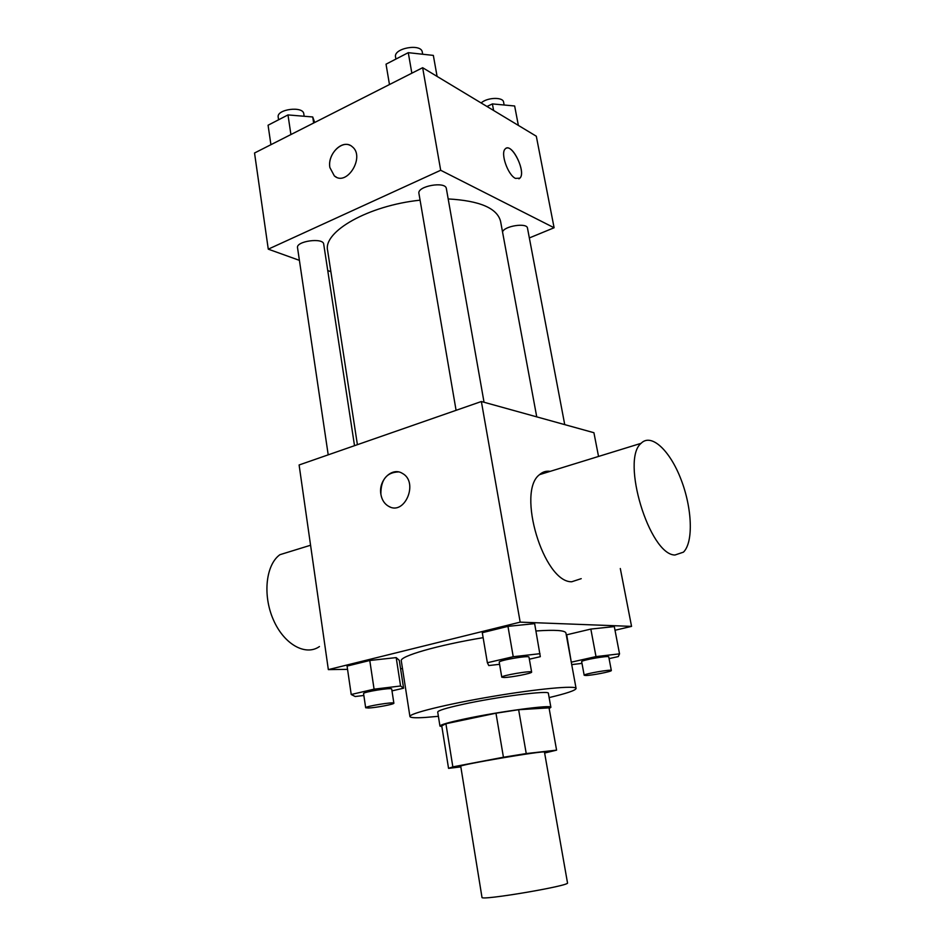 <?xml version="1.0" encoding="UTF-8"?>
<svg xmlns="http://www.w3.org/2000/svg" width="945" height="945" viewBox="0 0 945 945"><rect width="100%" height="100%" fill="white"/><g stroke="black" fill="none" stroke-linecap="round" stroke-linejoin="round"><path stroke-width="1.42" d="M481.985 897.372C479.883 901.046 570.709 885.678 567.508 882.902L544.474 752.125C546.73 749.952 457.888 764.989 460.735 766.289L481.985 897.372M544.627 753.023L556.581 750.153L526.235 753.567L503.437 757.24L452.844 766.879L448.556 768.356L460.829 766.891M503.437 757.24L495.971 713.203L445.91 723.74L452.844 766.879M441.752 725.854L445.91 723.74M495.971 713.203L518.64 709.719L526.235 753.567M556.581 750.153L549.045 707.852L518.64 709.719M549.163 708.537L550.876 707.332C552.66 704.403 499.503 711.467 464.751 718.932C448.497 722.417 440.228 724.803 439.957 726.091L441.87 726.658M439.957 726.091L437.712 712.046C437.948 710.569 446.17 708.029 462.377 704.45C496.999 696.76 550.084 690.015 548.372 693.323L550.876 707.332M438.397 716.31L425.167 717.456C415.434 718.07 410.354 717.763 409.929 716.546C408.748 713.581 446.312 704.238 492.002 696.524C537.681 688.775 576.226 685.255 576.084 688.444C575.729 690.358 566.74 693.406 549.128 697.587M409.929 716.546L401.294 660.85C399.251 656.35 437.488 645.211 483.131 637.662M535.957 630.976C555.128 629.677 565.122 630.35 565.925 633.008L576.084 688.444M529.354 659.197L540.316 656.68L534.646 623.641L507.961 626.358L482.293 632.701L487.372 662.74L488.778 665.552L499.586 664.3M609.088 658.63L618.302 656.574L619.53 653.845L614.309 626.582L590.838 629.075L566.693 634.804L571.512 663.496M615.018 630.256L631.555 626.381L520.175 622.141L328.34 669.615L347.547 669.355M400.562 668.658L402.499 668.635M391.986 690.878L403.586 688.196L399.274 660.342L396.191 657.602L369.779 660.484L347.075 666.083L351.221 694.504L355.202 696.524L363.849 695.473M598.539 456.447L593.921 432.715L481.371 401.519L299.104 464.975L328.34 669.615M481.371 401.519L520.175 622.141M390.072 506.969L388.56 506.272C384.426 503.85 381.863 499.87 380.894 494.318C378.177 480.438 392.069 466.724 402.334 473.362C419.072 482.068 404.684 516.183 388.56 506.272C384.414 503.85 381.863 499.87 380.882 494.318C380.717 479.812 386.576 472.346 398.471 471.921M620.31 568.524L631.555 626.381M581.222 578.659L571.725 581.766C543.599 582.569 516.324 491.435 539.548 474.638C542.643 471.85 546.21 470.752 550.238 471.342M292.844 550.711L279.921 554.691C265.911 564.626 262.486 594.996 273.306 619.625C283.937 644.372 305.601 656.385 319.445 646.545M674.943 555.022C649.392 554.892 620.617 459.672 641.088 443.323C651.247 432.763 669.946 450.458 680.979 479.304C692.165 507.997 693.654 542.194 683.448 552.152L674.943 555.022M357.399 444.682L327.632 250.567C322.859 231.679 368.302 205.561 420.076 200.175M448.19 198.934C479.729 200.718 497.188 208.183 500.566 221.307L536.736 416.863M456.081 410.319L418.93 193.465C416.922 186.106 445.756 180.967 446.359 188.587L484.041 402.251M328.21 454.84L297.533 247.732C295.868 241.105 323.379 237.36 323.71 244.141L354.517 445.686M502.539 231.986C504.051 225.985 527.133 222.429 527.487 228.135L564.732 424.612M529.342 237.939L554.101 227.757L440.689 170.265L268.274 249.161L299.411 260.359M327.75 270.553L330.868 271.676M554.101 227.757L536.311 136.222L422.651 67.709L440.689 170.265M422.651 67.709L254.536 153.007L268.274 249.161M329.899 167.584C327.1 153.751 343.271 138.395 352.178 146.664C365.491 156.634 346.815 186.992 334.353 175.912L329.899 167.584M515.427 178.381C507.819 174.896 500.248 153.114 505.209 148.932C511.387 141.549 526.684 172.203 519.88 178.168L515.427 178.381M506.118 148.27C513.147 144.266 526.188 172.77 519.868 178.168L518.935 178.829M336.361 177.152L334.353 175.924L329.899 167.596C327.407 155.004 340.861 140.179 350.241 145.412M518.368 125.401L514.647 105.982L492.392 103.915L486.982 106.49M492.392 103.915L493.621 110.494M481.17 102.981C486.911 97.359 503.165 96.78 503.602 102.154L504.146 105.001M314.685 122.484L312.724 116.967L287.977 114.924L268.073 125.224L270.92 144.691M312.724 116.967L313.657 123.015M287.977 114.924L290.918 134.544M278.586 119.779L278.196 117.156C276.353 109.207 303.25 105.734 303.794 113.837L304.16 116.259M437.086 76.415L433.342 55.401L408.275 52.672L386.032 64.177L389.47 84.542M408.275 52.672L411.843 73.19M395.908 59.062L395.553 56.983C393.309 48.16 421.423 43.104 422.309 52.176L422.663 54.231M619.53 653.845L596 656.598L571.69 662.079M571.713 664.607L581.99 663.378M584.187 675.262L581.671 661.677C580.667 660.26 609.171 655.239 608.757 656.905L611.332 670.501C612.147 671.493 591.818 675.462 585.865 675.498L584.187 675.262C583.207 674.009 611.781 669.001 611.332 670.501M614.309 626.582L590.838 629.075L596 656.598M590.838 629.075L566.693 634.804M403.586 688.196L400.574 685.999L374.078 689.165L351.221 694.504M365.668 707.77L363.577 693.583C362.596 692.035 392.21 687.251 391.702 689.035L393.864 703.186C394.608 704.179 376.015 707.71 368.574 708.006L365.668 707.77C364.723 706.387 394.396 701.568 393.864 703.186M399.274 660.342L396.191 657.602L400.574 685.999M396.191 657.602L369.779 660.484L374.078 689.165M369.779 660.484L347.075 666.083M540.008 653.68L513.23 656.716L487.372 662.74M501.783 677.187L499.22 662.209C498.109 660.46 529.448 655.098 528.987 657.118L531.633 672.096C532.496 673.265 511.162 677.447 504.063 677.506L501.783 677.187C500.708 675.64 532.118 670.265 531.633 672.096M534.646 623.641L507.961 626.358L513.23 656.716M507.961 626.358L482.293 632.701M441.74 725.795L448.544 768.32M310.574 545.241L279.921 554.691M539.548 474.638L641.088 443.323"/></g></svg>
